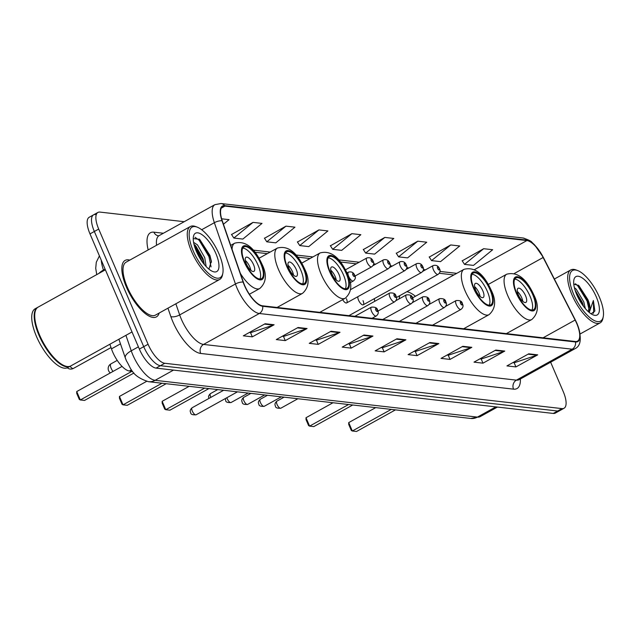 <?xml version="1.0" encoding="UTF-8"?>
<svg xmlns="http://www.w3.org/2000/svg" width="635" height="635" viewBox="0 0 635 635"><rect width="100%" height="100%" fill="white"/><g stroke="black" fill="none" stroke-linecap="round" stroke-linejoin="round"><path stroke-width="0.95" d="M415.433 296.275A35.647 13.47 61 0 0 406.868 291.703M399.899 295.569A35.647 13.47 61 0 0 399.113 298.894M374.483 298.569A5.048 1.905 61 0 0 374.833 301.268M357.886 296.68A5.048 1.905 61 0 0 358.537 300.141A5.048 1.905 61 0 0 363.228 304.808A5.048 1.905 61 0 0 363.029 300.657M342.654 299.664A5.048 1.905 61 0 0 346.639 302.919A5.048 1.905 61 0 0 346.432 298.76M132.612 371.364L129.373 370.991A20.177 7.628 -119 0 1 111.466 348.861L109.879 344.233M95.623 214.511A20.177 7.628 61 0 0 93.543 214.86L89.186 217.281A20.177 7.628 61 0 0 89.995 233.894L139.359 349.091A20.177 7.628 61 0 0 156.059 368.109L553.268 413.441A20.177 7.628 61 0 0 555.347 413.083L559.705 410.67A20.177 7.628 61 0 1 557.625 411.02A20.177 7.628 61 0 0 559.705 410.67L564.055 408.249A20.177 7.628 61 0 0 563.253 391.628L550.64 362.204M184.206 221.702L99.973 212.09A20.177 7.628 61 0 0 97.901 212.447A20.177 7.628 61 0 0 98.703 229.06L148.074 344.257A20.177 7.628 61 0 0 164.775 363.276L160.417 365.697L557.625 411.02L160.417 365.697A20.177 7.628 61 0 1 143.716 346.67A20.177 7.628 61 0 0 160.417 365.697L156.059 368.109M98.703 229.06L94.345 231.481L143.716 346.67L94.345 231.481A20.177 7.628 61 0 1 93.543 214.86A20.177 7.628 61 0 0 94.345 231.481L89.995 233.894M129.794 260.12A32.282 12.2 61 0 0 125.103 260.413A32.282 12.2 61 0 0 126.389 287.004A32.282 12.2 61 0 0 156.424 316.873A32.282 12.2 61 0 0 159.163 313.047A32.282 12.2 61 0 1 156.424 316.873A32.282 12.2 61 0 1 126.389 287.004A32.282 12.2 61 0 1 125.103 260.413A32.282 12.2 61 0 1 129.794 260.12M576.691 323.39A21.526 8.136 -119 0 1 577.548 341.122A21.526 8.136 -119 0 1 575.334 341.495L262.485 305.8A21.526 8.136 -119 0 1 243.388 282.186L222.298 220.893A21.526 8.136 -119 0 1 222.726 206.486A21.526 8.136 -119 0 1 224.941 206.105L526.891 240.562A21.526 8.136 -119 0 1 543.131 257.5L575.119 320.04A21.526 8.136 -119 0 1 576.691 323.39M576.937 323.421A22.058 8.334 61 0 0 575.318 319.984L543.33 257.445A22.058 8.334 61 0 0 526.685 240.086L224.734 205.629A22.058 8.334 61 0 0 222.028 220.782L243.118 282.075A22.058 8.334 61 0 0 262.692 306.276L575.54 341.979A22.058 8.334 61 0 0 576.937 323.421M265.12 323.739L243.34 335.82L252.325 336.852L274.106 324.763L265.12 323.739M249.333 332.502L250.666 332.653L273.32 325.112A5.382 4.81 -83.5 0 0 274.106 324.763M250.523 332.637L252.325 336.852M298.069 327.501L276.288 339.582L285.274 340.606L307.062 328.525L298.069 327.501M282.281 336.256L283.615 336.415L306.268 328.874A5.382 4.81 -83.5 0 0 307.062 328.525M283.472 336.391L285.274 340.606M331.026 331.256L309.245 343.344L318.23 344.368L340.011 332.288L331.026 331.256M315.23 340.019L316.563 340.169L339.225 332.629A5.382 4.81 -83.5 0 0 340.011 332.288M316.42 340.154L318.23 344.368M363.974 335.018L342.194 347.107L351.179 348.131L372.959 336.042L363.974 335.018M348.186 343.781L349.52 343.932L372.173 336.391A5.382 4.81 -83.5 0 0 372.959 336.042M349.377 343.916L351.179 348.131M528.725 353.822L506.944 365.903L515.93 366.927L537.718 354.846L528.725 353.822M512.937 362.577L514.271 362.736L536.924 355.195A5.382 4.81 -83.5 0 0 537.718 354.846M514.128 362.712L515.93 366.927M495.776 350.06L473.996 362.14L482.981 363.172L504.761 351.084L495.776 350.06M479.989 358.823L481.322 358.973L503.976 351.433A5.382 4.81 -83.5 0 0 504.761 351.084M481.179 358.958L482.981 363.172M462.828 346.297L441.047 358.386L450.032 359.41L471.813 347.321L462.828 346.297M447.04 355.06L448.373 355.211L471.027 347.67A5.382 4.81 -83.5 0 0 471.813 347.321M448.223 355.195L450.032 359.41M429.879 342.543L408.091 354.624L417.084 355.648L438.864 343.567L429.879 342.543M414.083 351.298L415.417 351.449L438.079 343.908A5.382 4.81 -83.5 0 0 438.864 343.567M415.274 351.433L417.084 355.648M396.923 338.78L375.142 350.861L384.127 351.885L405.908 339.804L396.923 338.78M381.135 347.543L382.468 347.694L405.122 340.154A5.382 4.81 -83.5 0 0 405.908 339.804M382.326 347.678L384.127 351.885M164.775 363.276L561.983 408.607A20.177 7.628 61 0 0 564.055 408.249M285.972 226.147L266.803 241.816L275.788 242.84L294.957 227.171L285.972 226.147L264.509 238.268M253.024 222.385L233.847 238.054L242.832 239.077L262.009 223.409L253.024 222.385L231.561 234.505M223.449 224.234L229.06 219.654L221.647 218.805M384.826 237.427L365.649 253.095L374.642 254.119L393.811 238.45L384.826 237.427L363.363 249.547M417.774 241.189L398.605 256.858L407.591 257.881L426.76 242.213L417.774 241.189L396.311 253.309M450.723 244.951L431.554 260.612L440.539 261.636L459.716 245.975L450.723 244.951L429.26 257.072M483.679 248.706L464.502 264.374L473.488 265.398L492.665 249.73L483.679 248.706L462.216 260.826M318.921 229.91L299.752 245.57L308.737 246.602L327.906 230.934L318.921 229.91L297.458 242.03M351.877 233.664L332.7 249.333L341.686 250.357L360.863 234.696L351.877 233.664L330.414 245.785M332.7 249.333L330.311 245.634M365.649 253.095L363.26 249.388M398.605 256.858L396.208 253.151M431.554 260.612L429.165 256.913M464.502 264.374L462.113 260.675M299.752 245.57L297.355 241.871M266.803 241.816L264.406 238.109M233.847 238.054L231.458 234.355M573.659 294.33A28.924 10.93 61 0 0 591.002 318.476A28.924 10.93 61 0 0 603.25 316.722A28.924 10.93 61 0 0 599.424 297.267A28.924 10.93 61 0 0 577.628 270.55A28.924 10.93 61 0 0 573.659 294.33M577.628 270.55L576.128 269.978A30.266 11.438 61 0 0 570.77 269.938A30.266 11.438 61 0 0 571.968 294.87A30.266 11.438 61 0 0 600.139 322.874A30.266 11.438 61 0 0 602.94 318.302L603.25 316.722M574.389 287.639L576.27 289.227L583.787 301.863L585.311 308.554M575.088 290.163L582.422 302.617L583.494 306.3M588.685 311.983A15.208 5.747 61 0 0 587.867 299.593L589.264 305.054L588.423 311.753M596.305 296.918A21.931 8.287 61 0 0 583.16 278.606A21.931 8.287 61 0 0 573.873 279.932A21.931 8.287 61 0 0 576.77 294.688A21.931 8.287 61 0 0 593.296 314.952A21.931 8.287 61 0 0 596.305 296.918M587.867 299.593L578.914 285.671L573.77 284.059M591.137 313.841L594.884 311.055L593.368 300.514L589.224 312.444M593.368 300.514L593.685 312.666L593.201 313.373M575.397 283.758L577.58 285.559L587.105 301.101L589.161 310.047M576.405 293.807L581.279 303.133M578.12 285.051L587.788 300.72L589.399 306.324M575.389 291.084L582.986 305.618M532.789 294.767A18.161 6.858 61 0 0 515.89 277.963A18.161 6.858 61 0 0 516.612 292.918A18.161 6.858 61 0 0 533.511 309.721A18.161 6.858 61 0 0 532.789 294.767M531.916 310.063A18.161 6.858 61 0 0 530.066 296.275A18.161 6.858 61 0 0 514.755 279.13M391.263 409.392L352.322 430.998L351.314 430.466L348.742 424.474L348.718 422.6L352.322 430.998L356.513 431.475L395.462 409.869M348.718 422.6L375.722 407.614M525.574 295.767A8.072 3.048 61 0 0 518.057 288.298A8.072 3.048 61 0 0 518.382 294.942A8.072 3.048 61 0 0 525.891 302.411A8.072 3.048 61 0 0 525.574 295.767M522.811 301.347A8.072 3.048 61 0 0 521.756 297.878A8.072 3.048 61 0 0 517.334 291.473M193.23 250.92A28.924 10.93 61 0 0 210.566 275.058A28.924 10.93 61 0 0 222.822 273.312A28.924 10.93 61 0 0 218.988 253.857A28.924 10.93 61 0 0 197.199 227.139A28.924 10.93 61 0 0 193.23 250.92M197.199 227.139L195.699 226.568A30.266 11.438 61 0 0 190.333 226.528A30.266 11.438 61 0 0 191.54 251.452A30.266 11.438 61 0 0 219.702 279.456A30.266 11.438 61 0 0 222.504 274.891L222.822 273.312M190.333 226.528L126.079 262.176A30.266 11.438 61 0 0 127.286 287.107A30.266 11.438 61 0 0 155.448 315.111L219.702 279.456M105.386 269.812L38.14 307.118A33.631 12.708 61 0 0 35.028 312.198A33.631 12.708 61 0 0 39.473 334.82A33.631 12.708 61 0 0 64.81 365.887A33.631 12.708 61 0 0 70.771 365.935L132.016 331.954M34.988 312.396A33.29 12.581 61 0 0 34.949 312.587A33.29 12.581 61 0 0 39.354 334.986A33.29 12.581 61 0 0 64.437 365.744A33.29 12.581 61 0 0 64.627 365.816M37.87 307.276A33.631 12.708 61 0 0 37.592 307.419A33.631 12.708 61 0 0 38.933 335.121A33.631 12.708 61 0 0 70.223 366.236A33.631 12.708 61 0 0 70.493 366.077M37.592 307.419L35.147 308.777A33.631 12.708 61 0 0 36.481 336.479A33.631 12.708 61 0 0 67.77 367.594L70.223 366.236M193.564 242.316L197.485 244.896L204.756 257.667L206.137 266.533M193.969 244.269L195.755 245.856L203.025 258.628L204.367 264.541M215.876 253.5A21.931 8.287 61 0 0 202.724 235.196A21.931 8.287 61 0 0 193.437 236.522A21.931 8.287 61 0 0 196.342 251.277A21.931 8.287 61 0 0 212.868 271.534A21.931 8.287 61 0 0 215.876 253.5M208.923 269.137L211.36 261.16L209.899 255.405L199.707 239.419L193.238 238.522M195.024 237.276L199.144 240.244L208.971 256.707L211.05 266.883M194.699 246.888L202.668 262.358M199.239 239.038L209.836 256.23L211.479 262.184M194.048 244.602L202.922 260.064L204.208 264.351M490.069 289.893A18.161 6.858 61 0 0 473.17 273.09A18.161 6.858 61 0 0 473.893 288.044A18.161 6.858 61 0 0 490.791 304.848A18.161 6.858 61 0 0 490.069 289.893M489.204 305.189A18.161 6.858 61 0 0 487.347 291.401A18.161 6.858 61 0 0 472.043 274.256M400.042 298.379A31.813 12.017 61 0 0 399.145 298.609M348.551 404.519L309.602 426.125L308.602 425.593L306.03 419.6L306.006 417.727L309.602 426.125L313.793 426.601L352.742 404.995M306.006 417.727L333.01 402.741M482.854 290.886A8.072 3.048 61 0 0 475.345 283.424A8.072 3.048 61 0 0 475.663 290.068A8.072 3.048 61 0 0 483.171 297.537A8.072 3.048 61 0 0 482.854 290.886M480.092 296.474A8.072 3.048 61 0 0 479.044 293.005A8.072 3.048 61 0 0 474.615 286.599M346.226 273.479A18.161 6.858 61 0 0 329.327 256.675A18.161 6.858 61 0 0 330.049 271.629A18.161 6.858 61 0 0 346.948 288.433A18.161 6.858 61 0 0 346.226 273.479M345.353 288.774A18.161 6.858 61 0 0 343.503 274.987A18.161 6.858 61 0 0 328.192 257.842M204.7 388.104L165.759 409.71L164.751 409.178L162.179 403.185L162.155 401.312L165.759 409.71L169.95 410.186L208.899 388.58M162.155 401.312L189.159 386.326M339.011 274.471A8.072 3.048 61 0 0 331.502 267.01A8.072 3.048 61 0 0 331.819 273.653A8.072 3.048 61 0 0 339.328 281.122A8.072 3.048 61 0 0 339.011 274.471M336.248 280.059A8.072 3.048 61 0 0 335.201 276.59A8.072 3.048 61 0 0 330.772 270.185M303.506 268.605A18.161 6.858 61 0 0 286.607 251.801A18.161 6.858 61 0 0 287.33 266.756A18.161 6.858 61 0 0 304.228 283.559A18.161 6.858 61 0 0 303.506 268.605M302.641 283.901A18.161 6.858 61 0 0 300.784 270.113A18.161 6.858 61 0 0 285.48 252.968M161.988 383.23L123.039 404.836L122.039 404.304L119.467 398.304L119.443 396.438L123.039 404.836L127.238 405.313L166.179 383.707M119.443 396.438L146.598 381.365M296.291 269.597A8.072 3.048 61 0 0 288.782 262.136A8.072 3.048 61 0 0 289.1 268.78A8.072 3.048 61 0 0 296.616 276.249A8.072 3.048 61 0 0 296.291 269.597M293.529 275.185A8.072 3.048 61 0 0 292.481 271.716A8.072 3.048 61 0 0 288.052 265.311M260.794 263.731A18.161 6.858 61 0 0 243.896 246.928A18.161 6.858 61 0 0 244.618 261.882A18.161 6.858 61 0 0 261.517 278.686A18.161 6.858 61 0 0 260.794 263.731M259.921 279.027A18.161 6.858 61 0 0 258.072 265.24A18.161 6.858 61 0 0 242.76 248.094M131.993 371.292L80.328 399.963L79.319 399.431L76.748 393.43L76.724 391.557L80.328 399.963L84.519 400.439L133.961 373.007M76.724 391.557L122.063 366.411M253.579 264.724A8.072 3.048 61 0 0 246.062 257.254A8.072 3.048 61 0 0 246.388 263.906A8.072 3.048 61 0 0 253.897 271.375A8.072 3.048 61 0 0 253.579 264.724M250.817 270.312A8.072 3.048 61 0 0 249.761 266.843A8.072 3.048 61 0 0 245.34 260.437M120.475 343.86L111.466 348.861M131.469 369.832L129.373 370.991M125.92 335.336L131.247 350.806A26.9 10.168 61 0 0 132.85 354.949A26.9 10.168 61 0 0 155.115 380.317L477.433 417.1A26.9 10.168 61 0 0 480.203 416.623L470.765 418.465L148.447 381.683A13.454 12.025 96.5 0 0 155.115 380.317L173.522 370.102M495.84 406.884L477.433 417.1A13.454 12.025 96.5 0 1 470.765 418.465M138.398 346.837L131.247 350.806A13.454 5.286 161 0 0 125.317 357.942L118.888 339.241M553.268 413.441L561.983 408.607M139.359 349.091L148.074 344.257M101.298 260.286A26.9 10.168 61 0 0 103.457 270.034L105.093 269.129M98.973 273.367A13.454 5.286 161 0 1 103.457 270.034L103.703 270.748M520.39 378.984A33.631 12.708 -119 0 1 513.532 389.152L200.676 353.449A6.723 6.009 96.5 0 1 203.549 344.432L516.406 380.135A26.9 10.168 61 0 0 519.176 379.659L518.763 379.857M200.676 353.449A33.631 12.708 -119 0 1 172.847 321.747A33.631 12.708 -119 0 1 170.839 316.563L167.95 308.173M243.118 282.075A6.723 2.643 161 0 0 235.442 283.988L179.681 314.92A26.9 10.168 61 0 0 181.285 319.064A26.9 10.168 61 0 0 203.549 344.432L259.31 313.499A26.9 10.168 -119 0 1 235.442 283.988L214.36 222.694A26.9 10.168 -119 0 1 214.892 204.676L159.131 235.617A26.9 10.168 61 0 0 156.567 245.261M543.385 257.548A6.723 0.556 152.9 0 0 543.393 257.485L534.527 244.785L532.178 242.562C531.408 241.213 528.328 239.681 522.938 237.982A6.723 6.009 96.5 0 1 526.685 240.086M224.734 205.629A6.723 6.009 -83.5 0 0 220.988 203.525L214.892 204.676M222.028 220.782A6.723 2.643 161 0 0 214.36 222.694L201.668 229.735M575.54 341.979A6.723 6.009 -83.5 0 1 572.167 349.194A26.9 10.168 -119 0 0 574.937 348.726C581.247 345.821 581.946 337.439 577.048 323.572L543.393 257.485A6.723 0.556 152.9 0 0 543.33 257.445M262.692 306.276A6.723 6.009 96.5 0 1 259.31 313.499L572.167 349.194L516.406 380.135A6.723 6.009 96.5 0 0 513.532 389.152M148.169 249.92A33.631 12.708 -119 0 1 153.876 232.164L163.393 233.251M175.847 303.784L179.681 314.92A6.723 2.643 -19 0 1 170.839 316.563M159.131 235.617L158.496 235.823A6.723 6.009 96.5 0 1 153.876 232.164M224.941 206.105L221.234 208.161M575.119 320.04L543.084 337.812M543.131 257.5L514.445 273.423M526.891 240.562L474.512 269.621M456.748 273.352L439.976 271.439M425.561 269.796L423.378 269.55M408.964 267.899L406.781 267.652M392.366 266.009L390.192 265.755M375.777 264.112L373.594 263.866M359.18 262.223L338.733 259.89M312.904 256.937L296.013 255.016M270.192 252.063L253.301 250.134M396.272 339.138L405.122 340.154M429.22 342.9L438.079 343.908M462.177 346.662L471.027 347.67M495.125 350.425L503.976 351.433M528.074 354.179L536.924 355.195M363.323 335.383L372.173 336.391M330.375 331.621L339.225 332.629M297.418 327.858L306.268 328.874M264.47 324.104L273.32 325.112M516.16 292.87A19.169 7.239 61 0 0 532.027 310.944A19.169 7.239 61 0 0 533.233 294.815A19.169 7.239 61 0 0 517.366 276.741A19.169 7.239 61 0 0 516.16 292.87M506.365 333.629L531.812 319.508A25.892 9.787 -119 0 1 507.722 295.545A25.892 9.787 -119 0 1 506.69 274.217L488.307 284.424M473.448 287.996A19.169 7.239 61 0 0 489.307 306.07A19.169 7.239 61 0 0 490.522 289.941A19.169 7.239 61 0 0 474.655 271.867A19.169 7.239 61 0 0 473.448 287.996M463.653 328.755L489.101 314.635A25.892 9.787 -119 0 1 465.003 290.671A25.892 9.787 -119 0 1 463.971 269.343L412.52 297.894M329.597 271.582A19.169 7.239 61 0 0 345.464 289.655A19.169 7.239 61 0 0 346.67 273.526A19.169 7.239 61 0 0 330.811 255.453A19.169 7.239 61 0 0 329.597 271.582M319.802 312.341L345.257 298.22A25.892 9.787 -119 0 1 321.159 274.256A25.892 9.787 -119 0 1 320.127 252.928L301.744 263.136M286.885 266.708A19.169 7.239 61 0 0 302.752 284.782A19.169 7.239 61 0 0 303.959 268.653A19.169 7.239 61 0 0 288.092 250.579A19.169 7.239 61 0 0 286.885 266.708M277.09 307.459L302.538 293.346A25.892 9.787 -119 0 1 278.44 269.383A25.892 9.787 -119 0 1 277.416 248.055L259.024 258.255M113.006 371.435A5.382 2.032 -119 0 1 111.149 368.308A5.382 2.032 -119 0 1 110.934 363.879A5.382 5.382 0 0 0 110.347 372.912M244.165 261.834A19.169 7.239 61 0 0 260.033 279.9A19.169 7.239 61 0 0 261.239 263.779A19.169 7.239 61 0 0 245.372 245.705A19.169 7.239 61 0 0 244.165 261.834M249.396 294.251L259.818 288.473A25.892 9.787 -119 0 1 240.371 273.407M232.069 249.277A25.892 9.787 -119 0 1 234.696 243.181L230.727 245.388M111.022 347.567L73.438 368.411A5.382 2.032 -119 0 1 72.882 368.506A5.382 2.032 -119 0 1 70.096 366.308M280.805 408.218C277.106 408.432 275.32 407.686 275.455 405.979C274.471 404.511 274.955 402.9 276.892 401.161A4.032 1.524 61 0 0 277.05 404.479A4.032 1.524 61 0 0 280.805 408.218L297.894 398.732M456.303 304.736A5.048 1.905 -119 0 1 456.097 300.577C460.01 300.244 462.105 301.3 462.391 303.752C463.574 305.808 463.113 307.689 460.994 309.404A5.048 1.905 -119 0 1 456.303 304.736M462.018 303.57A1.683 0.635 61 0 0 460.629 301.982A1.683 0.635 61 0 0 460.518 303.395A1.683 0.635 61 0 0 461.915 304.983A1.683 0.635 61 0 0 462.018 303.57M264.208 406.321C260.509 406.543 258.731 405.797 258.866 404.082C257.881 402.614 258.358 401.01 260.294 399.264A4.032 1.524 61 0 0 260.453 402.59A4.032 1.524 61 0 0 264.208 406.321L281.297 396.843M439.706 302.839A5.048 1.905 -119 0 1 439.507 298.688C443.42 298.355 445.516 299.41 445.794 301.863C446.976 303.919 446.516 305.8 444.397 307.507A5.048 1.905 -119 0 1 439.706 302.839M445.421 301.673A1.683 0.635 61 0 0 444.032 300.085A1.683 0.635 61 0 0 443.928 301.506A1.683 0.635 61 0 0 445.318 303.085A1.683 0.635 61 0 0 445.421 301.673M247.618 404.431C243.919 404.646 242.133 403.9 242.268 402.193C241.284 400.717 241.76 399.113 243.697 397.375A4.032 1.524 61 0 0 243.864 400.693A4.032 1.524 61 0 0 247.618 404.431L264.708 394.946M423.108 300.95A5.048 1.905 -119 0 1 422.91 296.791C426.823 296.458 428.919 297.513 429.197 299.966C430.387 302.022 429.919 303.903 427.807 305.618A5.048 1.905 -119 0 1 423.108 300.95M428.831 299.784A1.683 0.635 61 0 0 427.434 298.196A1.683 0.635 61 0 0 427.331 299.609A1.683 0.635 61 0 0 428.72 301.196A1.683 0.635 61 0 0 428.831 299.784M226.878 397.708A4.032 1.524 61 0 0 227.266 398.804A4.032 1.524 61 0 0 231.021 402.534L248.11 393.057M406.519 299.053A5.048 1.905 -119 0 1 406.313 294.902C410.226 294.561 412.321 295.624 412.599 298.069C413.79 300.125 413.322 302.014 411.21 303.72A5.048 1.905 -119 0 1 406.519 299.053M412.234 297.886A1.683 0.635 61 0 0 410.845 296.299A1.683 0.635 61 0 0 410.734 297.712A1.683 0.635 61 0 0 412.131 299.299A1.683 0.635 61 0 0 412.234 297.886M209.074 398.407C208.09 396.931 208.574 395.327 210.51 393.581A4.032 1.524 61 0 0 210.669 396.907A4.032 1.524 61 0 0 210.876 397.351M389.922 297.164A5.048 1.905 -119 0 1 389.723 293.005C393.629 292.671 395.724 293.727 396.01 296.18C397.192 298.236 396.732 300.117 394.613 301.831A5.048 1.905 -119 0 1 389.922 297.164M395.637 295.989A1.683 0.635 61 0 0 394.248 294.41A1.683 0.635 61 0 0 394.137 295.823A1.683 0.635 61 0 0 395.534 297.41A1.683 0.635 61 0 0 395.637 295.989M196.048 414.806C192.349 415.02 190.571 414.274 190.706 412.567C189.722 411.099 190.198 409.496 192.135 407.749A4.032 1.524 61 0 0 192.294 411.075A4.032 1.524 61 0 0 196.048 414.806L237.45 391.843M371.546 311.325A5.048 1.905 -119 0 1 371.348 307.173C375.261 306.832 377.357 307.896 377.634 310.34C378.817 312.404 378.357 314.285 376.237 315.992A5.048 1.905 -119 0 1 371.546 311.325M377.261 310.158A1.683 0.635 61 0 0 375.872 308.57A1.683 0.635 61 0 0 375.769 309.991A1.683 0.635 61 0 0 377.158 311.571A1.683 0.635 61 0 0 377.261 310.158M396.423 297.498L438.094 274.376A5.048 1.905 -119 0 1 433.395 269.708A5.048 1.905 -119 0 1 433.197 265.557L422.727 271.367M437.618 268.375A1.683 0.635 61 0 0 439.007 269.954A1.683 0.635 61 0 0 439.118 268.541A1.683 0.635 61 0 0 437.721 266.954A1.683 0.635 61 0 0 437.618 268.375M363.228 304.808L421.497 272.486A5.048 1.905 -119 0 1 416.806 267.819A5.048 1.905 -119 0 1 416.6 263.66L406.13 269.47M421.021 266.478A1.683 0.635 61 0 0 422.418 268.065A1.683 0.635 61 0 0 422.521 266.652A1.683 0.635 61 0 0 421.132 265.065A1.683 0.635 61 0 0 421.021 266.478M346.639 302.919L404.9 270.589A5.048 1.905 -119 0 1 400.209 265.922A5.048 1.905 -119 0 1 400.01 261.771L389.533 267.581M404.431 264.589A1.683 0.635 61 0 0 405.821 266.168A1.683 0.635 61 0 0 405.924 264.755A1.683 0.635 61 0 0 404.535 263.168A1.683 0.635 61 0 0 404.431 264.589M350.536 289.647L388.302 268.7A5.048 1.905 -119 0 1 383.611 264.033A5.048 1.905 -119 0 1 383.413 259.874L372.943 265.684M387.834 262.692A1.683 0.635 61 0 0 389.223 264.279A1.683 0.635 61 0 0 389.326 262.858A1.683 0.635 61 0 0 387.937 261.279A1.683 0.635 61 0 0 387.834 262.692M355.005 276.074L371.713 266.803A5.048 1.905 -119 0 1 367.014 262.136A5.048 1.905 -119 0 1 366.816 257.985L345.464 269.827M371.237 260.794A1.683 0.635 61 0 0 372.626 262.382A1.683 0.635 61 0 0 372.737 260.969A1.683 0.635 61 0 0 371.34 259.382A1.683 0.635 61 0 0 371.237 260.794M350.187 282.718L353.338 280.972A5.048 1.905 -119 0 1 348.647 276.304A5.048 1.905 -119 0 1 348.44 272.145L346.996 272.955M352.862 274.963A1.683 0.635 61 0 0 354.259 276.55A1.683 0.635 61 0 0 354.362 275.138A1.683 0.635 61 0 0 352.973 273.55A1.683 0.635 61 0 0 352.862 274.963M148.447 381.683C131.12 376.095 130.969 367.895 126.476 360.934L125.317 357.942M480.203 416.623L497.427 407.067M96.742 274.606L95.718 268.311L96.29 262.239L99.417 255.889M522.938 237.982L220.988 203.525M97.901 212.447L93.543 214.86M574.937 348.726L519.176 379.659M453.89 274.939L439.309 273.28M356.314 263.811L340.455 262.001M310.047 258.524L297.744 257.127M267.327 253.651L255.024 252.246M580.152 333.954L600.139 322.874M554.403 279.019L570.77 269.938M531.812 319.508C538.377 313.563 539.099 305.459 533.971 295.188C526.351 278.424 517.255 271.431 506.69 274.217M489.101 314.635C495.657 308.689 496.38 300.585 491.26 290.314C483.632 273.55 474.536 266.557 463.971 269.343M345.257 298.22C351.814 292.275 352.536 284.17 347.409 273.899C339.788 257.135 330.692 250.142 320.127 252.928M302.538 293.346C309.102 287.401 309.816 279.297 304.697 269.026C297.069 252.262 287.972 245.269 277.416 248.055M117.237 360.378L110.934 363.879M259.818 288.473C266.382 282.527 267.105 274.423 261.977 264.152C254.357 247.388 245.261 240.395 234.696 243.181M67.342 367.808A5.382 5.382 0 0 0 73.438 368.411M276.892 401.161L284.099 397.161M445.627 306.387L456.097 300.577M432.522 325.199L460.994 309.404M260.294 399.264L267.502 395.272M429.03 304.498L439.507 298.688M415.925 323.302L444.397 307.507M243.697 397.375L250.904 393.375M412.44 302.601L422.91 296.791M399.336 321.413L427.807 305.618M225.306 398.582L225.671 400.296C225.536 402.003 227.322 402.749 231.021 402.534M395.843 300.712L406.313 294.902M382.738 319.516L411.21 303.72M210.51 393.581L217.718 389.588M348.893 315.659L389.723 293.005M377.904 311.094L394.613 301.831M192.135 407.749L223.655 390.263M354.83 316.333L371.348 307.173M372.078 318.302L376.237 315.992M438.094 274.376C440.206 272.669 440.674 270.788 439.483 268.732C438.301 265.835 436.205 264.779 433.197 265.557M421.497 272.486C423.608 270.772 424.077 268.891 422.886 266.835C421.703 263.938 419.608 262.882 416.6 263.66M404.9 270.589C407.019 268.883 407.479 267.002 406.297 264.938C405.114 262.049 403.019 260.985 400.01 261.771M388.302 268.7C390.422 266.986 390.882 265.105 389.699 263.049C388.517 260.152 386.421 259.096 383.413 259.874M371.713 266.803C373.824 265.097 374.293 263.207 373.102 261.152C371.919 258.255 369.824 257.199 366.816 257.985M353.338 280.972C355.449 279.257 355.917 277.376 354.727 275.32C353.552 272.423 351.449 271.367 348.44 272.145"/></g></svg>
